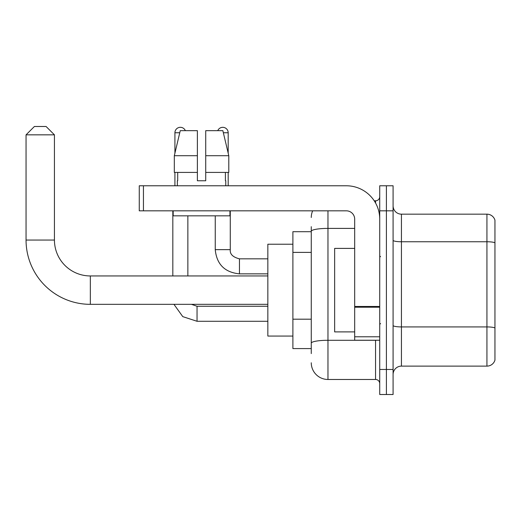 <?xml version="1.0" encoding="UTF-8"?>
<svg xmlns="http://www.w3.org/2000/svg" width="521" height="521" viewBox="0 0 521 521"><rect width="100%" height="100%" fill="white"/><g stroke="black" fill="none" stroke-linecap="round" stroke-linejoin="round"><path stroke-width="0.78" d="M311.265 353.596L311.265 231.298L311.265 231.695L292.893 231.695L292.893 348.588L311.265 348.588M379.731 369.461L379.731 394.508L386.406 394.508L386.406 369.461L386.406 394.508L393.088 394.508L393.088 369.461L386.406 369.461L386.406 210.823L386.406 369.461L379.731 369.461L379.731 210.823L386.406 210.823L386.406 185.776L386.406 210.823L393.088 210.823L393.088 369.461M393.088 210.823L393.088 185.776L379.731 185.776L379.731 210.823M327.963 210.823L327.963 379.477L375.556 379.477L375.556 340.239M374.221 200.8L375.556 200.8A4.175 4.175 0 0 0 379.731 196.625M311.265 346.081L311.265 343.183A16.698 2.898 180 0 1 327.963 340.285L375.556 340.285A4.175 0.723 0 0 0 377.002 340.239M354.684 228.4L327.963 228.4A16.698 2.898 180 0 0 311.265 231.298L311.265 226.687M379.731 383.651A4.175 4.175 0 0 0 375.556 379.477M311.265 217.498A16.698 16.698 0 0 1 312.659 210.823M327.963 379.477A16.698 16.698 0 0 1 311.265 362.779M393.088 374.469A8.349 8.349 0 0 1 401.437 366.12L486.933 366.12L486.933 214.164L401.437 214.164A8.349 8.349 0 0 1 393.088 205.815A8.349 8.349 0 0 0 401.437 214.164L401.437 366.12M494.95 220.175A8.349 8.349 0 0 0 486.933 214.164A8.349 8.349 0 0 1 494.95 220.175L494.95 360.109A8.349 8.349 0 0 1 486.933 366.12M494.95 242.916L494.95 327.97A8.349 1.452 180 0 0 486.933 326.921L401.437 326.921A8.349 1.452 -0 0 1 393.088 325.475M205.73 180.761L197.381 180.761L205.73 180.761L197.381 180.761L205.73 180.761L205.73 130.667L222.858 130.667L228.791 155.714L228.791 172.412L205.73 172.412M217.752 130.667A5.425 5.425 0 0 1 228.185 132.757L228.185 153.174L228.791 155.714L205.73 155.714M197.381 155.714L197.381 172.412L197.381 155.714L197.381 172.412L174.32 172.412L174.32 155.714L180.253 130.667L197.381 130.667L197.381 155.714L174.32 155.714L174.919 153.174L174.919 132.757L179.752 132.757M267.846 304.336L90.341 304.336A64.291 64.291 0 0 1 26.05 240.044L26.05 134.841L34.399 126.492L46.089 126.492L54.438 134.841L26.05 134.841M90.341 304.336L90.341 275.948A35.903 35.903 0 0 1 54.438 240.044L54.438 134.841M292.893 244.219L267.846 244.219L267.846 336.065L292.893 336.065M174.919 132.757A5.425 5.425 0 0 1 185.359 130.667M187.86 275.948L187.86 215.831M172.829 275.948L172.829 210.823M174.919 172.412L174.919 185.776M228.185 172.412L228.185 185.776M379.731 340.239L354.684 340.239L354.684 306.472L379.731 306.472M379.731 219.172A33.396 33.396 0 0 0 346.328 185.776L143.444 185.776L143.444 210.823L346.328 210.823A8.349 8.349 0 0 1 354.684 219.172L354.684 306.472M143.444 210.823L139.27 210.823L139.27 185.776L143.444 185.776M177.342 180.761L177.7 180.761L177.342 180.761L177.342 185.776M225.769 180.761L225.404 180.761L225.769 180.761L225.769 185.776M225.404 172.412L225.404 180.761M197.381 172.412L197.381 180.761M177.7 180.761L177.7 172.412M173.167 210.823L173.167 215.831L229.943 215.831L229.943 210.823M228.791 155.714L222.858 130.667M180.253 130.667L174.32 155.714M354.684 248.393L334.645 248.393L334.645 331.89L354.684 331.89M311.265 252.392L292.893 252.392M311.265 319.191L292.893 319.191M375.556 203.001L375.556 200.8M494.95 242.806A8.349 1.452 180 0 0 486.933 241.757L401.437 241.757A8.349 1.452 0 0 1 393.088 240.311M26.05 240.044L54.438 240.044M197.042 306.27L197.042 321.281L182.773 316.631L173.949 304.336L182.773 316.631L197.042 321.281L182.773 316.631L173.949 304.336L182.773 316.631L197.042 321.281L182.773 316.631L173.949 304.336L182.773 316.631L197.042 321.281L182.773 316.631L173.949 304.336L182.773 316.631L197.042 321.281L182.773 316.631L173.949 304.336M230.275 210.823L230.275 249.644C229.768 254.098 232.828 257.159 239.458 258.833C232.828 257.159 229.768 254.098 230.275 249.644C229.768 254.098 232.828 257.159 239.458 258.833C232.828 257.159 229.768 254.098 230.275 249.644C229.768 254.098 232.828 257.159 239.458 258.833C232.828 257.159 229.768 254.098 230.275 249.644C229.768 254.098 232.828 257.159 239.458 258.833L239.458 273.857C224.772 272.405 216.697 264.336 215.245 249.644L230.262 249.644M223.353 132.757L228.185 132.757M379.731 307.201L354.684 307.201M354.684 336.787L379.731 336.787M267.846 275.948L90.341 275.948M191.422 304.336L197.042 306.257L191.422 304.336L197.042 306.257L191.422 304.336L197.042 306.257L191.422 304.336L197.042 306.257L191.422 304.336L197.042 306.257L267.846 306.257M267.846 321.281L197.042 321.281M215.245 215.831L215.245 249.644C216.697 264.336 224.772 272.405 239.458 273.857C224.772 272.405 216.697 264.336 215.245 249.644C216.697 264.336 224.772 272.405 239.458 273.857C224.772 272.405 216.697 264.336 215.245 249.644C216.697 264.336 224.772 272.405 239.458 273.857C224.772 272.405 216.697 264.336 215.245 249.644C216.697 264.336 224.772 272.405 239.458 273.857L267.846 273.857M230.275 249.644C229.768 254.098 232.828 257.159 239.458 258.833L267.846 258.833M380.564 256.742L379.731 255.909M380.564 323.534L379.731 324.375"/></g></svg>
